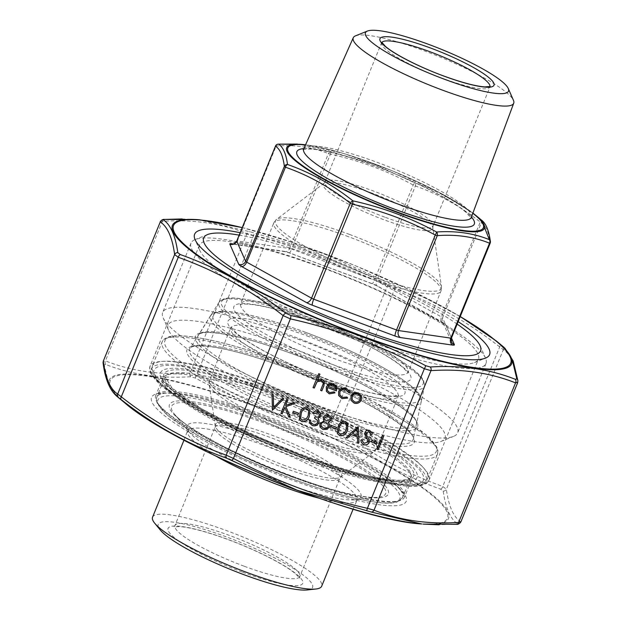 <?xml version="1.0" encoding="UTF-8"?>
<svg xmlns="http://www.w3.org/2000/svg" width="621" height="621" viewBox="0 0 621 621"><rect width="100%" height="100%" fill="white"/><g stroke="black" fill="none" stroke-linecap="round" stroke-linejoin="round"><path stroke-width="0.47" stroke-dasharray="3.1 2.33" d="M291.754 347.993A149.537 25.896 -157.8 0 1 441.12 441.391A149.537 25.896 -157.8 0 1 296.768 405.529A149.537 25.896 -157.8 0 1 168.532 330.147A149.537 25.896 -157.8 0 1 291.754 347.993M294.424 336.885A159.302 27.588 -157.8 0 1 457.677 432.837A159.302 27.588 -157.8 0 1 453.547 436.392A159.302 27.588 -157.8 0 1 299.764 398.185A159.302 27.588 -157.8 0 1 163.152 317.882A159.302 27.588 -157.8 0 1 162.686 312.456A159.302 27.588 -157.8 0 1 294.424 336.885M322.718 267.542A159.302 27.588 -157.8 0 1 485.513 358.069A159.302 27.588 -157.8 0 1 485.979 363.495A159.302 27.588 -157.8 0 1 328.059 328.843A159.302 27.588 -157.8 0 1 190.989 243.114A159.302 27.588 -157.8 0 1 195.118 239.559A159.302 27.588 -157.8 0 1 322.718 267.542M239.147 235.126A149.537 25.896 -157.8 0 1 327.321 260.828A149.537 25.896 -157.8 0 1 457.149 324.1M355.499 35.855A86.645 15.005 -157.8 0 1 424.904 51.077A86.645 15.005 -157.8 0 1 513.451 100.307M275.553 146.051A3.183 0.551 -157.8 0 1 276.12 146.044C295.146 144.646 312.573 147.169 328.4 153.612A3.183 0.551 -157.8 0 1 330.388 154.171C359.598 160.529 387.201 170.814 413.206 185.011A3.183 0.551 -157.8 0 1 415.379 185.997C438.597 194.094 460.208 206.11 480.227 222.046A3.183 0.551 -157.8 0 1 481.306 222.869C485.87 225.664 488.828 232.378 490.186 243.013L451.451 337.94L442.571 317.797L481.306 222.869A3.183 3.136 122.9 0 0 480.367 219.298C460.177 203.23 438.356 191.105 414.921 182.916L374.331 164.371L331.335 151.788L299.369 144.219M481.679 220.276L480.367 219.298A3.183 1.7 -51.8 0 1 480.227 222.046L441.484 316.974L376.644 280.925L415.379 185.997A3.183 1.855 -70.5 0 0 414.921 182.916A3.183 0.621 -61.6 0 0 413.206 185.011L374.471 279.939L291.645 249.099L330.388 154.171A3.183 0.474 -77.5 0 1 331.335 151.788A3.183 2.624 -68.3 0 0 328.4 153.612L289.665 248.54L237.377 240.979L276.12 146.044A3.183 2.476 -93.9 0 1 277.703 144.251M307.271 589.95A83.369 14.438 22.2 0 0 240.863 542.513A83.369 14.438 22.2 0 0 160.226 529.938M152.556 517.169A91.334 15.812 -157.8 0 1 243.098 537.041A91.334 15.812 -157.8 0 1 321.686 586.193M240.133 232.704A159.302 27.588 -157.8 0 1 326.351 258.639A159.302 27.588 -157.8 0 1 458.143 321.67M160.265 221.938L162.391 221.324C193.077 219.291 221.27 223.366 246.972 233.55L253.593 235.437C300.75 245.955 345.408 262.582 387.574 285.318L394.809 288.602C432.263 301.93 467.233 321.368 499.703 346.914L503.313 349.67C510.594 354.42 515.383 365.288 517.681 382.257L517.666 382.738M460.798 522.067L460.735 521.803C453.454 517.045 448.665 506.185 446.367 489.216L442.757 486.46C405.296 473.132 370.333 453.695 337.863 428.148L330.62 424.865C283.471 414.347 238.813 397.719 196.647 374.983L190.026 373.097C159.341 375.131 131.147 371.055 105.446 360.871L103.319 361.484M324.007 268.412A150.701 26.098 -157.8 0 1 478.449 359.179A150.701 26.098 -157.8 0 1 474.537 362.54A150.701 26.098 -157.8 0 1 329.06 326.398A150.701 26.098 -157.8 0 1 199.822 250.434A150.701 26.098 -157.8 0 1 199.388 245.295A150.701 26.098 -157.8 0 1 324.007 268.412M503.965 347.294L499.843 344.166C467.202 318.488 432.037 298.942 394.366 285.528L323.789 253.508L249.89 231.734L197.905 219.655M117.035 396.446L108.916 384.593L104.173 364.869L105.671 364.434C131.481 374.618 159.83 378.717 190.717 376.737L195.374 378.065C237.827 400.894 282.734 417.615 330.093 428.226L335.193 430.532C367.95 456.218 403.107 475.764 440.662 489.169L443.208 491.11C445.63 508.188 450.442 519.109 457.654 523.876L438.884 524.792M105.671 364.434A3.183 2.624 111.2 0 1 105.446 360.871L162.391 221.324A3.183 2.476 86.5 0 1 164.503 219.423M190.717 376.737A3.183 2.476 86.5 0 1 190.026 373.097L246.972 233.55A3.183 2.624 111.2 0 1 249.89 231.734M195.374 378.065A3.183 0.621 118.1 0 1 196.647 374.983L253.593 235.437A3.183 0.474 102.8 0 1 254.556 233.054M330.093 428.226A3.183 0.474 102.8 0 1 330.62 424.865L387.574 285.318A3.183 0.621 118.1 0 1 389.274 283.215M335.193 430.532A3.183 1.7 -52.1 0 0 337.863 428.148L394.809 288.602A3.183 1.847 109.9 0 0 394.366 285.528M440.662 489.169A3.183 1.847 -70.1 0 0 442.757 486.46L499.703 346.914A3.183 1.7 127.9 0 0 499.843 344.166M443.208 491.11A3.183 2.989 -8 0 0 446.367 489.216L503.313 349.67A3.183 3.136 124.4 0 0 502.381 346.099M457.654 523.876A3.183 3.136 -55.6 0 0 460.735 521.803L517.681 382.257A3.183 2.989 172 0 0 517.898 380.712M104.173 364.869A3.183 2.989 -8 0 1 103.102 363.021M313.007 387.52L318.72 373.702M318.682 373.617L319.955 374.16M317.517 379.943L322.206 379.408M322.167 379.322L324.387 381.372M320.576 390.337L323.293 383.46M323.254 383.374L323.114 381.884M376.939 449.115L382.513 435.639M382.474 435.554L383.739 436.097M371.218 441.779L371.824 440.475M371.785 440.39L377.102 442.439M361.337 442.362L360.801 440.165M360.77 440.079L362.206 439.823M362.68 441.593L364.333 443.293M364.294 443.208L367.958 441.997M367.927 441.911L368.012 440.483M367.974 440.398L367.717 439.668M364.884 434.63L365.001 432.363M364.962 432.278C365.986 430.376 367.547 429.74 369.635 430.376L369.674 430.462M369.635 430.376L371.87 432.565M370.9 434.452L370.473 433.233M366.406 434.77L367.741 436.889M367.702 436.804L368.936 439.016M346.068 437.619L358.061 426.534M357.657 441.935L357.401 436.835M352.418 433.373L357.323 435.205L357.013 429.119M337.335 433.474L338.049 426.899M338.01 426.813C339.175 422.816 341.674 421.007 345.509 421.395L345.548 421.48M345.509 421.395L347.962 423.716M338.592 432.643L340.3 434.273L344.197 433.039L346.107 429.825L346.681 424.438M330.76 426.712L331.366 425.408M331.327 425.323L336.636 427.372M328.113 422.233L329.285 423.964M320.032 427.038L319.962 423.553M319.924 423.46L324.146 420.759M323.394 419.641L323.355 417.219M323.316 417.133C324.581 415.061 326.398 414.401 328.757 415.154L328.796 415.239M328.757 415.154L331.179 417.405M321.189 426.107L323.44 427.993C325.443 428.707 326.98 428.172 328.051 426.386L327.997 424.29M324.636 419.253L326.398 420.883L330.007 419.617L329.945 418.049M272.262 410.139L272.029 394.506M271.99 394.42L273.349 394.995M273.527 407.298L282.501 398.403M282.462 398.317L283.82 398.892M350.989 400.281L350.904 395.957L353.753 393.039M353.714 392.953L358.247 392.821M358.208 392.736L361.352 395.787M352.177 399.668L354.513 401.771C357.005 402.478 358.853 401.671 360.048 399.373L360.04 396.182M338.631 395.476L338.569 391.424C340.285 388.288 342.862 387.248 346.308 388.311L346.347 388.397M346.308 388.311L349.639 391.238M348.66 392.588L348.443 391.967M339.912 395.003L342.575 397.401M342.536 397.316L346.929 397.021M346.891 396.935L347.682 398.069M327.438 390.547L329.619 392.581M329.58 392.495L334.16 391.867M334.129 391.781L335.03 392.845M326.343 391.261L326.312 386.875M326.281 386.79L328.82 383.995M328.781 383.91L333.493 383.607M333.454 383.522L336.45 386.27M328.043 386.309L335.65 389.142L335.441 386.976M280.886 413.353L286.46 399.877M286.421 399.792L287.686 400.335M285.544 405.412L293.407 402.462M293.368 402.377L295.161 403.122M284.791 407.267L288.517 416.264M292.755 412.561L293.36 411.257M293.322 411.172L298.639 413.221M299.338 419.322L300.052 412.755M300.013 412.67C301.177 408.665 303.677 406.856 307.511 407.244L307.55 407.329M307.511 407.244L309.964 409.565M300.595 418.492L302.303 420.122L306.192 418.888L308.109 415.674L308.684 410.287M312.588 413.136C313.978 411.172 315.817 410.52 318.092 411.18L318.131 411.265M318.092 411.18L320.615 413.493M317.921 418.391L318.93 420.099M309.522 423.041L309.328 419.804M309.289 419.718L310.562 420.262M310.834 422.451L312.868 424.127M312.829 424.042C314.839 424.764 316.392 424.244 317.494 422.474L317.525 422.559M317.494 422.474L317.44 420.378M314.436 418.034L315.041 416.73M315.01 416.644C316.803 417.436 318.278 417.133 319.427 415.736L319.466 415.822M319.427 415.736L319.404 414.246M312.899 321.36A95.58 16.55 22.2 0 0 250.69 325.101A95.58 16.55 22.2 0 0 403.479 381.985A95.58 16.55 22.2 0 0 312.899 321.36M311.587 318.379A108.877 18.855 -157.8 0 1 414.766 387.434A108.877 18.855 -157.8 0 1 240.723 322.633A108.877 18.855 -157.8 0 1 311.587 318.379M310.725 319.505A110.973 19.212 22.2 0 0 219.236 301.953A110.973 19.212 22.2 0 0 314.443 362.206A110.973 19.212 22.2 0 0 424.624 385.773A110.973 19.212 22.2 0 0 310.725 319.505M318.86 406.406A117.843 20.408 -157.8 0 1 198.386 334.866A117.843 20.408 -157.8 0 1 295.542 353.504A117.843 20.408 -157.8 0 1 416.497 423.871A117.843 20.408 -157.8 0 1 318.86 406.406M294.68 354.63A119.931 20.765 22.2 0 0 216.628 359.326A119.931 20.765 22.2 0 0 408.339 430.702A119.931 20.765 22.2 0 0 294.68 354.63M233.473 243.96L283.851 251.249A8.5 1.475 -157.8 0 1 289.145 252.755L371.971 283.587A8.5 1.475 -157.8 0 1 377.762 286.211L442.602 322.26A8.5 1.475 -157.8 0 1 445.49 324.465L451.467 338.026M303.863 148.621A95.813 16.588 -157.8 0 1 391.859 172.506A95.813 16.588 -157.8 0 1 471.44 217.008M472.837 213.236A105.64 18.296 22.2 0 0 305.501 144.949M471.339 217.288A90.511 15.672 22.2 0 0 378.554 162.857A90.511 15.672 22.2 0 0 303.739 148.9M384.772 217.148A58.413 10.115 -157.8 0 1 324.907 181.969A58.413 10.115 -157.8 0 1 382.815 194.676A58.413 10.115 -157.8 0 1 433.07 226.106A58.413 10.115 -157.8 0 1 384.772 217.148M381.876 42.476A58.413 10.115 22.2 0 0 381.705 42.802A58.413 10.115 22.2 0 0 441.562 77.982A58.413 10.115 22.2 0 0 489.868 86.94A58.413 10.115 22.2 0 0 489.969 86.583M372.15 193.185A59.127 10.239 22.2 0 0 323.937 183.273A59.127 10.239 22.2 0 0 383.856 219.725A59.127 10.239 22.2 0 0 432.853 227.721A59.127 10.239 22.2 0 0 372.15 193.185M349.522 234.428A89.564 15.509 -157.8 0 1 441.477 286.739A89.564 15.509 -157.8 0 1 352.526 268.893A89.564 15.509 -157.8 0 1 276.485 219.407A89.564 15.509 -157.8 0 1 349.522 234.428M348.466 236.694A90.27 15.634 22.2 0 0 273.814 222.846A90.27 15.634 22.2 0 0 351.494 271.424A90.27 15.634 22.2 0 0 440.98 291.063A90.27 15.634 22.2 0 0 348.466 236.694M315.398 317.711A90.27 15.634 -157.8 0 1 407.912 372.08A90.27 15.634 -157.8 0 1 318.426 352.449A90.27 15.634 -157.8 0 1 240.754 303.863A90.27 15.634 -157.8 0 1 315.398 317.711M302.365 144.46A106.734 18.483 -157.8 0 1 374.96 164.084A106.734 18.483 -157.8 0 1 475.422 215.083M451.459 338.049A3.183 0.551 22.2 0 0 451.451 337.94A5.31 5.147 -23.8 0 0 451.49 341.907L442.61 321.763A5.31 5.147 -23.8 0 1 442.571 317.797A3.183 0.551 22.2 0 0 441.484 316.974A5.31 2.989 -60.9 0 0 441.997 322.058A5.31 2.989 -60.9 0 0 442.602 322.26M289.145 252.755A5.31 0.924 -69.6 0 0 289.27 252.887A5.31 0.924 -69.6 0 0 291.645 249.099A3.183 0.551 22.2 0 0 289.665 248.54A5.31 4.293 -81.8 0 1 285.062 251.66A5.31 4.293 -81.8 0 1 283.851 251.249M377.762 286.211A5.31 2.989 -60.9 0 1 377.157 286.009A5.31 2.989 -60.9 0 1 376.644 280.925A3.183 0.551 22.2 0 0 374.471 279.939A5.31 0.924 -69.6 0 1 372.095 283.727A5.31 0.924 -69.6 0 1 371.971 283.587M232.658 244.076A5.31 4.293 -81.8 0 0 232.782 244.1A5.31 4.293 -81.8 0 0 237.377 240.979A3.183 0.551 22.2 0 0 236.811 240.979M445.49 324.465A5.31 5.147 -23.8 0 1 442.61 321.763L443.41 322.959L377.157 286.009L372.095 283.727L289.27 252.887L285.062 251.66L232.782 244.1M242.609 572.205A72.75 12.599 22.2 0 0 289.953 569.364A72.75 12.599 22.2 0 0 173.663 526.065A72.75 12.599 22.2 0 0 242.609 572.205M216.271 456.303A91.334 15.812 -157.8 0 1 187.705 431.052A91.334 15.812 -157.8 0 1 278.239 450.916A91.334 15.812 -157.8 0 1 356.827 500.068A91.334 15.812 -157.8 0 1 318.752 498.12M306.968 335.891A95.58 16.55 -157.8 0 1 397.549 396.516A95.58 16.55 -157.8 0 1 244.759 339.625A95.58 16.55 -157.8 0 1 306.968 335.891M305.377 332.274A111.687 19.336 22.2 0 0 232.689 336.644A111.687 19.336 22.2 0 0 411.218 403.114A111.687 19.336 22.2 0 0 305.377 332.274M302.179 434.413A90.27 15.634 -157.8 0 1 209.665 380.044A90.27 15.634 -157.8 0 1 299.151 399.683A90.27 15.634 -157.8 0 1 376.823 448.261A90.27 15.634 -157.8 0 1 302.179 434.413M305.516 341.923A90.27 15.634 22.2 0 0 230.872 328.074A90.27 15.634 22.2 0 0 323.386 382.451A90.27 15.634 22.2 0 0 398.03 396.291A90.27 15.634 22.2 0 0 305.516 341.923M285.202 465.688A68.147 11.799 -157.8 0 1 215.231 425.882A68.147 11.799 -157.8 0 1 271.711 435.096A68.147 11.799 -157.8 0 1 340.774 477.114A68.147 11.799 -157.8 0 1 285.202 465.688M301.115 436.679A89.564 15.509 22.2 0 0 374.152 451.7A89.564 15.509 22.2 0 0 298.119 402.214A89.564 15.509 22.2 0 0 209.168 384.368A89.564 15.509 22.2 0 0 301.115 436.679M284.139 467.947A67.441 11.675 22.2 0 0 339.904 478.294A67.441 11.675 22.2 0 0 270.795 437.673A67.441 11.675 22.2 0 0 215.029 427.333A67.441 11.675 22.2 0 0 284.139 467.947M244.061 566.173A67.441 11.675 -157.8 0 1 174.943 525.552A67.441 11.675 -157.8 0 1 241.794 540.223A67.441 11.675 -157.8 0 1 299.827 576.513A67.441 11.675 -157.8 0 1 244.061 566.173M283.277 482.463A93.988 16.278 22.2 0 0 354.995 499.781A93.988 16.278 22.2 0 0 280.125 446.297A93.988 16.278 22.2 0 0 189.211 432.131A93.988 16.278 22.2 0 0 283.277 482.463M290.054 475.942A115.591 20.012 -157.8 0 1 174.377 414.036A115.591 20.012 -157.8 0 1 286.18 431.463A115.591 20.012 -157.8 0 1 378.251 497.242A115.591 20.012 -157.8 0 1 290.054 475.942M290.581 475.888A118.246 20.477 22.2 0 0 367.539 471.261A118.246 20.477 22.2 0 0 178.522 400.887A118.246 20.477 22.2 0 0 290.581 475.888M291.808 478.667A130.627 22.62 -157.8 0 1 168.012 395.81A130.627 22.62 -157.8 0 1 376.823 473.559A130.627 22.62 -157.8 0 1 291.808 478.667M292.809 477.207A132.754 22.985 22.2 0 0 402.587 497.568A132.754 22.985 22.2 0 0 288.361 426.122A132.754 22.985 22.2 0 0 156.764 397.246A132.754 22.985 22.2 0 0 292.809 477.207M301.107 456.87A132.754 22.985 -157.8 0 1 165.062 376.908A132.754 22.985 -157.8 0 1 296.659 405.792A132.754 22.985 -157.8 0 1 410.885 477.231A132.754 22.985 -157.8 0 1 301.107 456.87M303.157 457.793A145.5 25.197 -157.8 0 1 165.279 365.505A145.5 25.197 -157.8 0 1 397.851 452.104A145.5 25.197 -157.8 0 1 303.157 457.793M302.109 455.41A134.881 23.357 22.2 0 0 389.887 450.132A134.881 23.357 22.2 0 0 174.291 369.86A134.881 23.357 22.2 0 0 302.109 455.41M304.663 455.604A148.683 25.748 22.2 0 0 427.613 478.411A148.683 25.748 22.2 0 0 299.679 398.395A148.683 25.748 22.2 0 0 152.285 366.048A148.683 25.748 22.2 0 0 304.663 455.604M314.544 431.393A148.683 25.748 -157.8 0 1 162.166 341.837A148.683 25.748 -157.8 0 1 285.117 364.643A148.683 25.748 -157.8 0 1 437.495 454.199A148.683 25.748 -157.8 0 1 314.544 431.393M286.118 363.184A146.564 25.376 22.2 0 0 190.732 368.913A146.564 25.376 22.2 0 0 425.005 456.148A146.564 25.376 22.2 0 0 286.118 363.184M288.478 368.532A122.741 21.254 -157.8 0 1 404.791 446.383A122.741 21.254 -157.8 0 1 208.594 373.33A122.741 21.254 -157.8 0 1 288.478 368.532M289.332 367.399A120.653 20.889 22.2 0 0 189.863 348.319A120.653 20.889 22.2 0 0 293.376 413.827A120.653 20.889 22.2 0 0 413.167 439.443A120.653 20.889 22.2 0 0 289.332 367.399M304.515 333.407A113.783 19.701 -157.8 0 1 421.302 401.345A113.783 19.701 -157.8 0 1 327.034 384.484A113.783 19.701 -157.8 0 1 210.713 315.406A113.783 19.701 -157.8 0 1 304.515 333.407M460.208 316.601A182.108 31.531 22.2 0 0 242.206 227.635M260.867 408.471A182.108 31.531 -157.8 0 1 433.442 523.977A182.108 31.531 -157.8 0 1 142.341 415.589A182.108 31.531 -157.8 0 1 260.867 408.471M265.276 418.476A137.536 23.815 22.2 0 0 175.766 423.856A137.536 23.815 22.2 0 0 395.608 505.711A137.536 23.815 22.2 0 0 265.276 418.476M266.774 416.287A134.346 23.264 -157.8 0 1 404.457 497.204A134.346 23.264 -157.8 0 1 271.276 467.978A134.346 23.264 -157.8 0 1 155.677 395.678A134.346 23.264 -157.8 0 1 266.774 416.287M300.479 459.167A134.346 23.264 22.2 0 0 411.568 479.769A134.346 23.264 22.2 0 0 273.892 398.853A134.346 23.264 22.2 0 0 162.795 378.243A134.346 23.264 22.2 0 0 300.479 459.167M303.467 458.484A148.582 25.725 22.2 0 0 400.165 452.678A148.582 25.725 22.2 0 0 162.663 364.248A148.582 25.725 22.2 0 0 303.467 458.484M302.474 456.241A138.592 24.002 -157.8 0 1 171.132 368.338A138.592 24.002 -157.8 0 1 392.682 450.823A138.592 24.002 -157.8 0 1 302.474 456.241M274.645 389.367A150.701 26.098 -157.8 0 1 429.088 480.142A150.701 26.098 -157.8 0 1 304.469 457.025A150.701 26.098 -157.8 0 1 150.026 366.258A150.701 26.098 -157.8 0 1 274.645 389.367M199.318 219.772A183.195 31.725 -157.8 0 1 323.921 253.446A183.195 31.725 -157.8 0 1 496.35 340.991M421.682 523.969A183.195 31.725 22.2 0 0 423.786 488.316A183.195 31.725 22.2 0 0 260.828 408.051A183.195 31.725 22.2 0 0 124.65 402.75M219.236 301.953L199.271 334.059C200.606 333.12 203.517 332.608 207.988 332.514C226.486 332.918 255.394 340.308 294.727 354.684C360.785 377.677 423.817 418.469 416.497 423.871L424.624 385.773L423.491 380.3C421.775 377.25 418.523 373.811 413.726 369.969C404.131 362.315 390.058 353.784 371.498 344.383C352.751 334.944 332.763 326.258 311.532 318.325C280.692 306.953 256.201 300.277 238.084 298.29C231.967 297.676 227.232 297.863 223.87 298.841L219.236 301.953M441.12 441.391L453.547 436.392M168.532 330.147L163.152 317.882M190.989 243.114L162.686 312.456M485.979 363.495L457.677 432.837M207.546 234.559L195.118 239.559M480.126 345.796L485.513 358.069M381.791 42.251L324.907 181.969L323.937 183.273L276.485 219.407L273.814 222.846L240.11 304.74C241.328 304.639 238.138 304.632 244.123 304.073C257.684 303.948 280.645 309.755 313.023 321.499L362.059 342.613C381.061 352.115 394.583 360.343 402.633 367.283C406.615 371.203 408.323 373.167 407.764 373.159L440.98 291.063L441.477 286.739L432.853 227.721L433.07 226.106L490.194 86.49M297.327 144.064L299.407 144.219M472.899 213.073L439.342 192.479L392.519 170.884L343.956 153.558L305.571 144.786M303.126 149.7C302.784 149.296 305.377 149.094 310.911 149.087C321.344 149.739 336.473 153.224 356.307 159.55C380.766 167.546 404.45 177.241 427.364 188.644C445.529 197.851 458.469 205.799 466.177 212.491L471.215 218.289M353.116 509.173L357.455 499.214L354.995 499.781L378.251 497.242C365.986 498.973 329.472 490.489 290.457 475.756C238.208 456.714 184.126 427.279 174.377 414.036L189.211 432.131L187.852 429.996L183.987 440.157M376.823 448.261L398.682 395.414C399.086 395.81 396.493 396.012 390.904 396.027C380.293 395.36 364.876 391.773 344.655 385.268C321.173 377.545 298.383 368.222 276.267 357.316C257.498 347.9 244.131 339.757 236.159 332.879L231.02 326.995L209.665 380.044L209.168 384.368L215.231 425.882L215.029 427.333L174.943 525.552L173.872 526.856L179.888 526.592C188.272 527.268 200.311 530.179 215.992 535.325C235.553 541.916 253.989 549.686 271.299 558.636C282.345 564.442 290.426 569.488 295.542 573.781L299.671 578.198L299.827 576.513L339.904 478.294L340.774 477.114L374.152 451.7L376.823 448.261M402.587 497.568L410.885 477.231C410.807 478.03 409.449 478.83 406.825 479.614L400.11 480.305C379.361 479.979 346.681 471.665 302.062 455.356L247.973 432.821L201.685 408.851L172.188 388.172L165.062 376.908L156.764 397.246L156.383 400.762L157.571 404.201L168.144 415.822L199.752 436.695L242.865 458.469L291.854 478.721C330.333 492.895 360.397 500.961 382.039 502.917C388.529 503.429 393.567 503.111 397.153 501.97L402.587 497.568M427.613 478.411L437.495 454.199L437.914 450.535L436.726 446.872L425.99 434.661L373.431 401.616L286.071 363.13C242.26 347.007 208.252 337.94 184.049 335.93C177.07 335.449 171.668 335.845 167.841 337.141L164.425 338.926L162.166 341.837L152.285 366.048L151.757 369.93C152.409 374.378 155.623 379.183 161.39 384.345C171.023 393.171 186.284 403.293 207.181 414.704C235.856 430.229 267.876 444.62 303.234 457.871C349.111 474.747 384.019 483.821 407.95 485.094C415.868 485.49 421.643 484.31 425.276 481.547L427.613 478.411M210.713 315.406L190.756 347.488C192.13 346.518 195.118 345.982 199.737 345.889C218.67 346.301 248.268 353.869 288.524 368.587C356.112 392.13 420.627 433.807 413.167 439.443L421.302 401.345L420.145 395.771C418.391 392.651 415.053 389.126 410.139 385.191C400.304 377.343 385.866 368.595 366.832 358.946C347.605 349.266 327.104 340.362 305.33 332.219C273.69 320.552 248.579 313.706 229.995 311.672C223.723 311.043 218.879 311.23 215.44 312.231L210.713 315.406M162.795 378.243L155.677 395.678C156.112 394.63 158.487 393.838 162.795 393.31C168.244 392.86 175.999 393.52 186.075 395.29C207.639 399.233 234.063 406.988 265.346 418.554C300.603 431.797 332.041 446.064 359.66 461.38C377.498 471.401 390.267 480.064 397.976 487.361C407.655 497.343 403.634 497.134 404.457 497.204L411.576 479.761L408.308 481.104L399.815 481.617C378.259 480.514 345.781 472.022 302.38 456.14C269.933 443.976 240.42 430.772 213.826 416.536C193.775 405.66 179.283 396.221 170.364 388.203L164.192 381.488L162.795 378.243M199.388 245.295L150.026 366.258L149.599 369.961L150.802 373.671L161.406 385.796L195.537 408.897L245.745 434.56L303.514 458.539C347.923 474.886 382.396 484.077 406.926 486.111C413.997 486.6 419.47 486.196 423.343 484.885L426.806 483.084L429.088 480.142L478.449 359.179M474.537 362.54L485.482 358.138M199.822 250.434L195.087 239.628M460.239 316.524L411.312 290.589L354.04 265.151L295.332 243.261L242.237 227.558M182.139 218.949L197.897 219.663M503.934 347.271L504.842 348.063"/><path stroke-width="0.93" d="M457.149 324.1A149.537 25.896 -157.8 0 1 480.126 345.796A149.537 25.896 -157.8 0 1 332.336 318.363A149.537 25.896 -157.8 0 1 207.546 234.559A149.537 25.896 -157.8 0 1 239.147 235.126M508.281 88.524L513.451 100.307A86.645 15.005 -157.8 0 1 513.73 103.187A86.645 15.005 -157.8 0 1 427.807 84.417A86.645 15.005 -157.8 0 1 353.287 37.71A86.645 15.005 -157.8 0 1 355.499 35.855L367.438 31.05A77.26 13.375 -157.8 0 1 429.321 44.627A77.26 13.375 -157.8 0 1 508.281 88.524A77.26 13.375 -157.8 0 1 431.913 74.349A77.26 13.375 -157.8 0 1 367.438 31.05M481.593 220.199L475.422 215.083A106.734 18.483 -157.8 0 1 396.082 211.994A106.734 18.483 -157.8 0 1 301.138 165.233A106.734 18.483 -157.8 0 1 302.365 144.46L278.565 144.157C283.06 146.991 286.04 153.767 287.523 164.487C310.919 172.708 332.74 184.841 352.969 200.87C382.497 207.367 410.365 217.746 436.563 231.998C455.868 230.67 473.458 233.209 489.332 239.628L481.593 220.199C485.925 223.374 488.874 230.476 490.404 241.499L490.404 241.499A3.183 2.981 172.4 0 1 490.186 243.013A3.183 0.551 -157.8 0 1 490.194 243.121A3.183 0.551 -157.8 0 1 489.55 243.199C473.722 236.756 456.295 234.233 437.262 235.638A3.183 0.551 -157.8 0 1 435.274 235.072C409.27 220.874 381.667 210.597 352.456 204.239A3.183 0.551 -157.8 0 1 350.283 203.253C330.271 187.317 308.66 175.301 285.443 167.204A3.183 0.551 -157.8 0 1 284.356 166.374C282.997 155.739 280.04 149.024 275.476 146.23A3.183 0.551 -157.8 0 1 275.468 146.121A3.183 0.551 -157.8 0 1 275.553 146.051M277.703 144.251A3.183 2.476 -93.9 0 1 278.208 144.15A3.183 2.476 -93.9 0 1 278.565 144.157A3.183 3.136 122.9 0 0 275.476 146.23L236.741 241.158L245.621 261.301L284.356 166.374A3.183 2.981 172.4 0 1 287.523 164.487A3.183 1.855 -70.5 0 0 285.443 167.204L246.7 262.132L311.548 298.181L350.283 203.253A3.183 1.7 -51.8 0 1 352.969 200.87A3.183 0.474 -77.5 0 1 352.456 204.239L313.714 299.167L396.54 329.999L435.274 235.072A3.183 0.621 -61.6 0 0 436.563 231.998A3.183 2.476 -93.9 0 1 437.262 235.638L398.527 330.566L450.807 338.127L489.55 243.199A3.183 2.624 -68.3 0 0 489.332 239.628A3.183 2.981 172.4 0 1 490.404 241.499A3.183 3.183 0 0 1 490.194 243.121L451.459 338.049L451.49 341.907A5.31 5.147 -23.8 0 0 454.37 344.608A8.5 1.475 -157.8 0 1 452.67 345.105L400.382 337.545A8.5 1.475 -157.8 0 1 395.088 336.039L312.27 305.198A8.5 1.475 -157.8 0 1 306.479 302.574L241.631 266.525A8.5 1.475 -157.8 0 1 238.743 264.321L229.863 244.177A8.5 1.475 -157.8 0 1 231.563 243.688L233.473 243.96M154.753 523.27L160.226 529.938A83.369 14.438 22.2 0 0 243.657 574.588A83.369 14.438 22.2 0 0 307.271 589.95L315.848 589.011A91.334 15.812 -157.8 0 1 246.157 572.182A91.334 15.812 -157.8 0 1 154.753 523.27A91.334 15.812 -157.8 0 1 152.556 517.169L183.987 440.157M353.116 509.173L321.686 586.193A91.334 15.812 -157.8 0 1 315.848 589.011M298.072 414.611L292.794 412.647L293.36 411.257L298.639 413.221L298.072 414.611L292.825 412.585M282.159 413.897L280.925 413.439L286.46 399.877L287.686 400.335L285.582 405.497L293.407 402.462L295.161 403.122L285.939 406.693L290.162 416.877L288.517 416.264L284.822 407.353L282.159 413.897L280.948 413.376M327.453 387.566L327.453 390.586L329.619 392.581L334.16 391.867L335.03 392.845L329.277 393.854L326.367 391.308L326.312 386.875L328.82 383.995L333.493 383.607L336.737 387.062L336.427 390.904L327.414 387.481L327.438 390.547M272.479 410.295L272.029 394.506L273.349 394.995L273.566 407.384L282.501 398.403L283.82 398.892L272.301 410.155M328.796 415.239L331.195 417.452L331.257 420.207L328.152 422.319L329.301 424.011L329.332 426.906L327.143 429.328L322.897 429.46L320.056 427.077L319.962 423.553L324.185 420.844L323.409 419.687L323.355 417.219C324.62 415.146 326.436 414.486 328.796 415.239M346.013 437.673L358.232 426.604L359.031 442.517L357.696 442.02L357.44 436.92L351.222 434.599L347.356 438.17L346.013 437.673M517.681 382.257L515.554 382.87C489.853 372.685 461.659 368.61 430.974 370.636L424.353 368.758C382.187 346.021 337.529 329.394 290.38 318.876L283.137 315.592C250.667 290.046 215.704 270.609 178.243 257.28L174.633 254.525C172.335 237.556 167.546 226.696 160.265 221.938L103.342 360.995L103.102 363.021A3.183 2.989 -8 0 1 103.319 361.484C105.617 378.453 110.406 389.313 117.687 394.071L121.297 396.827C153.767 422.373 188.737 441.81 226.191 455.139L233.426 458.422C275.592 481.151 320.25 497.786 367.407 508.304L374.028 510.183C399.73 520.367 427.923 524.45 458.608 522.416L460.735 521.803M314.28 388.063L313.046 387.605L318.72 373.702L319.955 374.16L317.556 380.029L322.206 379.408L324.403 381.41L323.906 385.82L321.841 390.881L320.615 390.423L323.293 383.46L323.13 381.923L321.492 380.541L317.013 381.899L314.28 388.063L313.069 387.543M378.212 449.658L376.978 449.2L382.513 435.639L383.739 436.097L378.212 449.658L377.001 449.138M376.536 443.829L371.257 441.865L371.824 440.475L377.102 442.439L376.536 443.829L371.28 441.803M369.185 442.47C367.974 444.636 366.173 445.373 363.766 444.683L361.352 442.408L360.801 440.165L362.245 439.909L362.703 441.64L364.333 443.293L367.958 441.997L367.741 439.715L364.923 434.716L365.001 432.363C366.025 430.462 367.578 429.825 369.674 430.462L371.886 432.604L372.39 434.118L370.939 434.537L368.967 431.797L366.258 432.767L366.444 434.855L368.959 439.055L369.146 442.385C367.935 444.551 366.134 445.288 363.727 444.597L363.766 444.683M347.372 430.376C346.138 434.366 343.592 436.152 339.726 435.732L337.358 433.512L338.049 426.899C339.213 422.901 341.713 421.092 345.548 421.48L347.977 423.755L347.333 430.291C346.099 434.273 343.553 436.066 339.695 435.647L339.726 435.732M336.07 428.762L330.791 426.798L331.366 425.408L336.636 427.372L336.07 428.762L330.822 426.736M350.943 396.043L353.753 393.039L358.247 392.821L361.391 395.872L361.321 399.908C359.753 402.936 357.331 403.992 354.055 403.076L351.012 400.328L350.943 396.043M361.259 395.577L361.321 399.908M348.699 392.674L345.757 389.577C343.157 388.754 341.201 389.514 339.881 391.867L339.928 395.041L342.575 397.401L346.929 397.021L347.682 398.069L342.062 398.612L338.647 395.523L338.608 391.509C340.316 388.373 342.901 387.333 346.347 388.397L349.662 391.284L349.988 392.425L348.699 392.674L348.443 391.967M309.374 416.225C308.14 420.215 305.594 422.001 301.728 421.581L299.353 419.369L300.052 412.755C301.216 408.75 303.716 406.941 307.55 407.329L309.98 409.612L309.336 416.14C308.101 420.13 305.555 421.915 301.69 421.496L301.728 421.581M319.466 415.822L319.427 414.292L317.579 412.662L313.853 413.679L312.627 413.221C314.016 411.257 315.856 410.605 318.131 411.265L320.63 413.539L320.7 416.28L317.96 418.476L318.969 420.184L318.806 422.901C317.347 425.532 315.173 426.402 312.278 425.509L309.545 423.08L309.328 419.804L310.562 420.262L310.873 422.536L312.868 424.127C314.878 424.849 316.431 424.329 317.525 422.559L317.463 420.425L314.474 418.119L315.041 416.73C316.842 417.522 318.317 417.219 319.466 415.822M318.783 419.664L318.806 422.901M458.143 321.67A159.302 27.588 -157.8 0 1 485.482 358.138A159.302 27.588 -157.8 0 1 331.692 319.931A159.302 27.588 -157.8 0 1 195.087 239.628A159.302 27.588 -157.8 0 1 240.133 232.704M197.897 219.655L164.844 219.43L163.346 219.865C170.565 224.647 175.386 235.576 177.792 252.631L180.338 254.571C217.963 268.016 253.127 287.562 285.807 313.209L290.907 315.515C338.36 326.165 383.266 342.885 425.626 365.676L430.283 367.003C461.232 365.032 489.581 369.13 515.329 379.299L516.827 378.872L512.077 359.124L503.965 347.294L496.35 340.991A183.195 31.725 -157.8 0 1 360.172 335.689A183.195 31.725 -157.8 0 1 197.214 255.425A183.195 31.725 -157.8 0 1 199.318 219.772L197.897 219.655M297.211 490.233L226.634 458.213C188.885 444.752 153.729 425.206 121.157 399.575L117.035 396.446L124.65 402.75A183.195 31.725 22.2 0 0 297.079 490.295A183.195 31.725 22.2 0 0 421.682 523.969L371.11 512.007L297.211 490.233M438.884 524.792L423.103 524.085L456.497 524.318C457.98 524.59 459.416 523.829 460.813 522.036L517.658 382.746L517.898 380.712A3.183 2.989 172 0 0 516.827 378.872M103.334 361.003L160.265 221.938A3.183 3.136 124.4 0 1 163.346 219.865M160.187 221.705C161.592 219.919 163.028 219.159 164.503 219.423L164.503 219.423A3.183 2.476 86.5 0 1 164.844 219.43M177.792 252.631A3.183 2.989 172 0 0 174.633 254.525L117.687 394.071A3.183 3.136 -55.6 0 0 118.619 397.642M180.338 254.571A3.183 1.847 109.9 0 0 178.243 257.28L121.297 396.827A3.183 1.7 -52.1 0 0 121.157 399.575M285.807 313.209A3.183 1.7 127.9 0 0 283.137 315.592L226.191 455.139A3.183 1.847 -70.1 0 0 226.634 458.213M290.907 315.515A3.183 0.474 102.8 0 1 290.38 318.876L233.426 458.422A3.183 0.621 118.1 0 1 231.726 460.526M425.626 365.676A3.183 0.621 118.1 0 1 424.353 368.758L367.407 508.304A3.183 0.474 102.8 0 1 366.444 510.687M430.283 367.003A3.183 2.476 86.5 0 1 430.974 370.636L374.028 510.183A3.183 2.624 111.2 0 1 371.11 512.007M515.329 379.299A3.183 2.624 111.2 0 1 515.554 382.87L458.608 522.416A3.183 2.476 86.5 0 1 456.497 524.318M319.893 374.137L317.556 380.029M324.387 381.372L323.867 385.734L321.841 390.881M321.802 390.795L320.638 390.361M323.114 381.884L321.492 380.541M321.453 380.456L317.013 381.899M316.974 381.806L314.242 387.978M383.677 436.074L378.173 449.573M377.04 442.416L376.497 443.743M363.727 444.597L361.337 442.362M362.222 439.916L362.68 441.593M367.717 439.668L364.884 434.63M371.87 432.565L372.39 434.118M372.352 434.032L370.916 434.444M370.473 433.233L368.967 431.797M368.928 431.711L366.258 432.767M366.219 432.682L366.406 434.77M368.936 439.016L369.146 442.385M358.201 426.588L359.031 442.517M358.992 442.431L357.688 441.95M351.222 434.599L357.44 436.92M351.183 434.514L347.356 438.17M347.318 438.084L346.068 437.619M357.052 429.204L352.418 433.373L357.354 435.29L357.052 429.204L352.456 433.458M339.695 435.647L337.335 433.474M347.962 423.716L347.333 430.291M346.681 424.438L344.981 422.8C342 422.629 340.091 424.12 339.245 427.271L338.592 432.643M345.02 422.885C342.039 422.715 340.129 424.205 339.283 427.357L338.616 432.682L340.339 434.358L344.236 433.124L346.145 429.911L346.697 424.477L344.981 422.8M336.574 427.349L336.031 428.676M331.179 417.405L331.257 420.207M331.218 420.122L328.152 422.319M329.285 423.964L329.332 426.906M329.293 426.821L327.143 429.328M327.104 429.243L322.897 429.46M322.858 429.375L320.032 427.038M323.394 419.641L324.185 420.844M327.997 424.29L325.862 422.288C323.813 421.605 322.237 422.164 321.135 423.964L321.189 426.107M329.945 418.049L328.121 416.52L324.542 417.615L324.636 419.253M330.046 419.703L329.961 418.096L328.16 416.606L324.581 417.7L324.651 419.299L326.436 420.968L330.046 419.703M328.09 426.48L328.02 424.329L325.901 422.373C323.851 421.69 322.276 422.249 321.173 424.05L321.212 426.146L323.479 428.079C325.482 428.793 327.019 428.257 328.09 426.48M273.318 394.987L273.566 407.384M283.727 398.861L272.44 410.202M361.29 399.823C359.714 402.85 357.292 403.906 354.024 402.99L354.055 403.076M354.024 402.99L350.989 400.281M360.04 396.182L357.704 393.955C355.189 393.287 353.333 394.118 352.138 396.423L352.177 399.668M360.087 399.458L360.056 396.229L357.743 394.04C355.228 393.372 353.372 394.203 352.177 396.509L352.192 399.714L354.552 401.857C357.044 402.563 358.891 401.756 360.087 399.458M349.639 391.238L349.988 392.425M349.949 392.34L348.676 392.588M348.66 392.588L345.757 389.577M345.718 389.491C343.118 388.668 341.162 389.429 339.85 391.773L339.881 391.867M339.85 391.773L339.912 395.003M347.651 397.983L342.062 398.612M342.024 398.527L338.631 395.476M334.967 392.775L329.277 393.854M329.239 393.768L326.343 391.261M336.45 386.27L336.737 387.062M336.698 386.976L336.427 390.904M336.388 390.819L327.414 387.481M335.441 386.976L333.019 384.764L330.061 384.733L328.043 386.309L335.689 389.227L335.464 387.015L333.058 384.849L330.1 384.818L328.074 386.394M287.624 400.312L285.582 405.497M295.029 403.068L285.939 406.693M285.901 406.608L290.162 416.877M290.123 416.792L288.486 416.179M282.12 413.811L284.822 407.353M298.577 413.198L298.033 414.525M301.69 421.496L299.338 419.322M309.964 409.565L309.336 416.14M308.684 410.287L306.984 408.649C304.003 408.478 302.093 409.969 301.247 413.12L300.595 418.492M307.022 408.734C304.042 408.564 302.124 410.054 301.286 413.206L300.611 418.531L302.342 420.207L306.231 418.973L308.14 415.76L308.699 410.334L306.984 408.649M319.404 414.246L317.579 412.662M317.541 412.577L313.853 413.679M313.815 413.594L312.666 413.167M320.615 413.493L320.7 416.28M320.661 416.194L317.96 418.476M318.767 419.617L318.93 420.099M318.767 422.816C317.308 425.447 315.134 426.317 312.239 425.424L312.278 425.509M312.239 425.424L309.522 423.041M310.523 420.176L310.834 422.451M317.44 420.378L314.498 418.057M451.467 338.026L454.37 344.608M471.44 217.008A95.813 16.588 -157.8 0 1 395.072 209.37A95.813 16.588 -157.8 0 1 303.863 148.621M305.501 144.949A105.64 18.296 22.2 0 0 301.053 164.549A105.64 18.296 22.2 0 0 396.043 211.575A105.64 18.296 22.2 0 0 472.837 213.236M353.287 37.71L303.739 148.9A90.511 15.672 22.2 0 0 396.462 203.486A90.511 15.672 22.2 0 0 471.339 217.288L513.73 103.187M443.068 75.793A61.595 10.666 -157.8 0 1 384.694 36.724A61.595 10.666 -157.8 0 1 483.154 73.387A61.595 10.666 -157.8 0 1 443.068 75.793M489.969 86.583A58.413 10.115 22.2 0 0 439.606 55.51A58.413 10.115 22.2 0 0 381.876 42.476M306.479 302.574A5.31 2.989 -60.9 0 0 311.548 298.181A3.183 0.551 22.2 0 0 313.714 299.167A5.31 0.924 -69.6 0 0 312.27 305.198M395.088 336.039A5.31 0.924 -69.6 0 1 396.54 329.999A3.183 0.551 22.2 0 0 398.527 330.566A5.31 4.293 -81.8 0 0 400.382 337.545M452.67 345.105A5.31 4.293 -81.8 0 1 450.807 338.127A3.183 0.551 22.2 0 0 451.459 338.049M236.811 240.979A3.183 0.551 22.2 0 0 236.733 241.049A3.183 0.551 22.2 0 0 236.741 241.158A5.31 5.147 -23.8 0 1 229.863 244.177M238.743 264.321A5.31 5.147 -23.8 0 0 245.621 261.301A3.183 0.551 22.2 0 0 246.7 262.132A5.31 2.989 -60.9 0 1 241.631 266.525M231.563 243.688A5.31 4.293 -81.8 0 0 232.658 244.076M318.752 498.12A91.334 15.812 -157.8 0 1 281.305 486.064A91.334 15.812 -157.8 0 1 216.271 456.303M242.206 227.635A182.108 31.531 22.2 0 0 184.507 244.589A182.108 31.531 22.2 0 0 360.133 335.27A182.108 31.531 22.2 0 0 501.838 368.424A182.108 31.531 22.2 0 0 460.208 316.601M490.194 86.49L484.714 86.893C475.158 86.125 461.248 82.399 442.99 75.715C420.805 67.604 395.065 54.749 385.416 46.373L381.791 42.251M232.782 244.1L232.603 244.076C232.526 243.292 232.037 246.258 236.733 241.049L275.468 146.121A3.183 3.183 0 0 1 278.208 144.15L297.327 144.064M475.422 215.083L472.899 213.073M305.571 144.786L302.365 144.46M303.739 148.9L303.126 149.7M471.215 218.289L471.339 217.288M496.35 340.991L460.239 316.524M242.237 227.558L199.318 219.772M164.503 219.423L182.139 218.949M504.842 348.063L513.179 360.964L517.898 380.712M124.65 402.75C173.694 446.134 356.307 520.654 421.682 523.969M103.102 363.021C105.143 379.152 109.793 390.298 117.066 396.47L117.066 396.47"/></g></svg>
